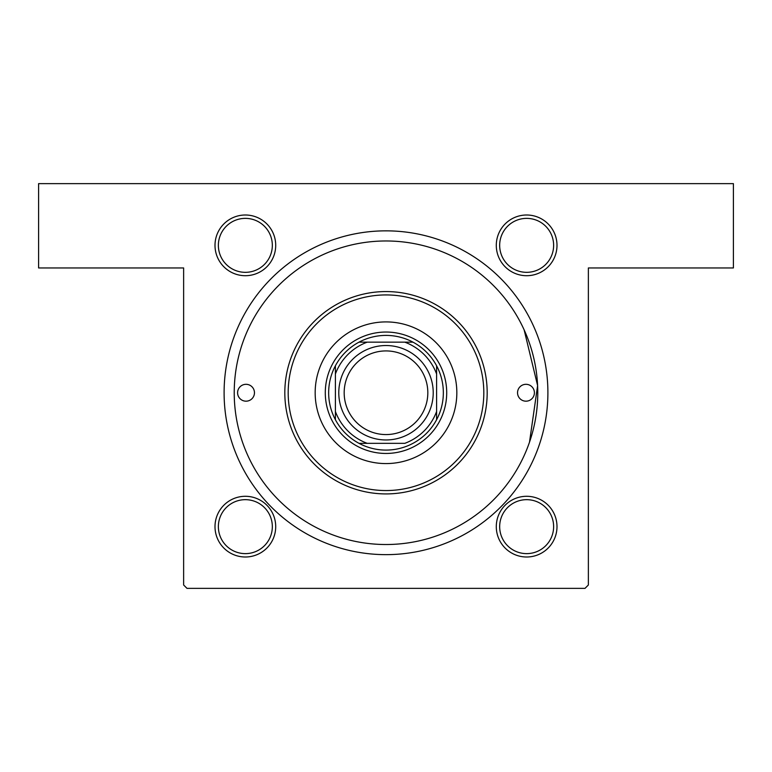 <?xml version="1.0" encoding="UTF-8"?>
<svg xmlns="http://www.w3.org/2000/svg" width="772" height="772" viewBox="0 0 772 772"><rect width="100%" height="100%" fill="white"/><g stroke="black" fill="none" stroke-linecap="round" stroke-linejoin="round"><path stroke-width="1.16" d="M245.351 215.002A30.359 30.359 0 0 1 275.71 245.351A30.359 30.359 0 0 1 245.351 275.71A30.359 30.359 0 0 1 215.002 245.351A30.359 30.359 0 0 1 245.351 215.002M245.351 272.333A26.981 26.981 0 0 0 272.333 245.351A26.981 26.981 0 0 0 245.351 218.37A26.981 26.981 0 0 0 218.37 245.351A26.981 26.981 0 0 0 245.351 272.333M526.649 215.002A30.359 30.359 0 0 1 556.998 245.351A30.359 30.359 0 0 1 526.649 275.71A30.359 30.359 0 0 1 496.29 245.351A30.359 30.359 0 0 1 526.649 215.002M526.649 272.333A26.981 26.981 0 0 0 553.63 245.351A26.981 26.981 0 0 0 526.649 218.37A26.981 26.981 0 0 0 499.667 245.351A26.981 26.981 0 0 0 526.649 272.333M526.649 496.29A30.359 30.359 0 0 1 556.998 526.649A30.359 30.359 0 0 1 526.649 556.998A30.359 30.359 0 0 1 496.29 526.649A30.359 30.359 0 0 1 526.649 496.29M526.649 553.63A26.981 26.981 0 0 0 553.63 526.649A26.981 26.981 0 0 0 526.649 499.667A26.981 26.981 0 0 0 499.667 526.649A26.981 26.981 0 0 0 526.649 553.63M245.351 496.29A30.359 30.359 0 0 1 275.71 526.649A30.359 30.359 0 0 1 245.351 556.998A30.359 30.359 0 0 1 215.002 526.649A30.359 30.359 0 0 1 245.351 496.29M245.351 553.63A26.981 26.981 0 0 0 272.333 526.649A26.981 26.981 0 0 0 245.351 499.667A26.981 26.981 0 0 0 218.37 526.649A26.981 26.981 0 0 0 245.351 553.63M386 230.847A161.898 161.898 0 0 1 547.898 392.745A161.898 161.898 0 0 1 386 554.643A161.898 161.898 0 0 1 224.102 392.745A161.898 161.898 0 0 1 386 230.847M524.13 329.847L537.611 385.604L529.505 442.153M38.6 183.63L733.4 183.63L733.4 267.952L588.37 267.952L588.37 584.993L584.993 588.37L187.007 588.37L183.63 584.993L183.63 267.952L38.6 267.952L38.6 183.63M237.593 392.745A8.434 8.434 0 0 0 246.027 401.179A8.434 8.434 0 0 0 254.461 392.745A8.434 8.434 0 0 0 246.027 384.311A8.434 8.434 0 0 0 237.593 392.745M517.539 392.745A8.434 8.434 0 0 0 525.973 401.179A8.434 8.434 0 0 0 534.407 392.745A8.434 8.434 0 0 0 525.973 384.311A8.434 8.434 0 0 0 517.539 392.745M315.169 392.745A70.831 70.831 0 0 0 386 463.576A70.831 70.831 0 0 0 456.831 392.745A70.831 70.831 0 0 0 386 321.914A70.831 70.831 0 0 0 315.169 392.745M483.812 392.745A97.812 97.812 0 0 0 386 294.933A97.812 97.812 0 0 0 288.188 392.745A97.812 97.812 0 0 0 386 490.558A97.812 97.812 0 0 0 483.812 392.745M284.82 392.745A101.18 101.18 0 0 1 386 291.565A101.18 101.18 0 0 1 487.18 392.745A101.18 101.18 0 0 1 386 493.926A101.18 101.18 0 0 1 284.82 392.745M537.775 392.745A151.775 151.775 0 0 0 386 240.97A151.775 151.775 0 0 0 234.225 392.745A151.775 151.775 0 0 0 386 544.521A151.775 151.775 0 0 0 537.775 392.745M443.34 392.745A57.34 57.34 0 0 0 436.595 365.764L436.595 373.966L436.595 365.764A57.34 57.34 0 0 0 359.019 342.15L367.221 342.15L359.019 342.15A57.34 57.34 0 0 0 335.405 419.727L335.405 411.524L335.405 419.727A57.34 57.34 0 0 0 359.019 443.34L404.779 443.34A53.963 53.963 0 0 0 436.595 411.524L436.595 373.966A53.963 53.963 0 0 0 404.779 342.15L367.221 342.15A53.963 53.963 0 0 0 335.405 373.966L335.405 411.524A53.963 53.963 0 0 0 367.221 443.34L359.019 443.34A57.34 57.34 0 0 0 436.595 419.727L436.595 411.524L436.595 419.727A57.34 57.34 0 0 0 443.34 392.745M325.292 392.745A60.708 60.708 0 0 1 386 332.037A60.708 60.708 0 0 1 446.708 392.745A60.708 60.708 0 0 1 386 453.453A60.708 60.708 0 0 1 325.292 392.745M335.405 365.764L335.405 373.966L335.405 365.764M412.981 342.15L404.779 342.15L412.981 342.15M344.177 392.745A41.823 41.823 0 0 0 386 434.568A41.823 41.823 0 0 0 427.823 392.745A41.823 41.823 0 0 0 386 350.922A41.823 41.823 0 0 0 344.177 392.745M433.217 392.745A47.217 47.217 0 0 1 386 439.963A47.217 47.217 0 0 1 338.783 392.745A47.217 47.217 0 0 1 386 345.528A47.217 47.217 0 0 1 433.217 392.745"/></g></svg>
